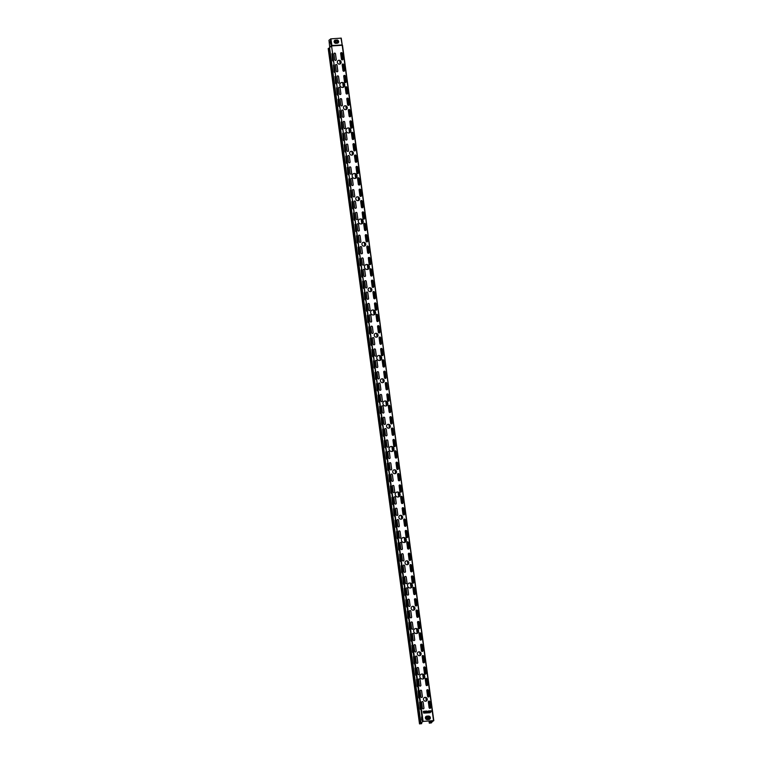 <?xml version="1.0" encoding="UTF-8"?>
<svg xmlns="http://www.w3.org/2000/svg" width="762" height="762" viewBox="0 0 762 762"><rect width="100%" height="100%" fill="white"/><g stroke="black" fill="none" stroke-linecap="round" stroke-linejoin="round"><path stroke-width="1.14" d="M418.595 630.831A2.572 2.419 49.6 0 0 414.471 629.05A2.572 2.419 49.6 0 0 415.29 633.317A2.572 2.419 49.6 0 0 418.595 630.831M417.786 632.993A2.572 2.419 49.6 0 0 416.957 628.755A2.572 2.419 49.6 0 0 414.452 629.069M412.452 585.33A2.572 2.419 49.6 0 0 408.318 583.549A2.572 2.419 49.6 0 0 409.137 587.807A2.572 2.419 49.6 0 0 412.452 585.33M411.632 587.492A2.572 2.419 49.6 0 0 410.804 583.254A2.572 2.419 49.6 0 0 408.299 583.568M406.298 539.82A2.572 2.419 49.6 0 0 402.165 538.039A2.572 2.419 49.6 0 0 402.984 542.306A2.572 2.419 49.6 0 0 406.298 539.82M405.479 541.982A2.572 2.419 49.6 0 0 404.651 537.753A2.572 2.419 49.6 0 0 402.145 538.058M400.145 494.319A2.572 2.419 49.6 0 0 396.011 492.538A2.572 2.419 49.6 0 0 396.831 496.795A2.572 2.419 49.6 0 0 400.145 494.319M399.326 496.481A2.572 2.419 49.6 0 0 398.497 492.242A2.572 2.419 49.6 0 0 395.992 492.557M393.992 448.808A2.572 2.419 49.6 0 0 389.858 447.027A2.572 2.419 49.6 0 0 390.677 451.295A2.572 2.419 49.6 0 0 393.992 448.808M393.173 450.971A2.572 2.419 49.6 0 0 392.344 446.742A2.572 2.419 49.6 0 0 389.839 447.046M387.839 403.308A2.572 2.419 49.6 0 0 383.705 401.526A2.572 2.419 49.6 0 0 384.524 405.784A2.572 2.419 49.6 0 0 387.839 403.308M387.02 405.47A2.572 2.419 49.6 0 0 386.201 401.231A2.572 2.419 49.6 0 0 383.686 401.545M381.686 357.797A2.572 2.419 49.6 0 0 377.552 356.025A2.572 2.419 49.6 0 0 378.371 360.283A2.572 2.419 49.6 0 0 381.686 357.797M380.867 359.969A2.572 2.419 49.6 0 0 380.048 355.73A2.572 2.419 49.6 0 0 377.533 356.035M375.533 312.296A2.572 2.419 49.6 0 0 371.408 310.515A2.572 2.419 49.6 0 0 372.218 314.782A2.572 2.419 49.6 0 0 375.533 312.296M374.714 314.458A2.572 2.419 49.6 0 0 373.894 310.22A2.572 2.419 49.6 0 0 371.38 310.534M369.38 266.786A2.572 2.419 49.6 0 0 365.255 265.014A2.572 2.419 49.6 0 0 366.074 269.272A2.572 2.419 49.6 0 0 369.38 266.786M368.56 268.957A2.572 2.419 49.6 0 0 367.741 264.719A2.572 2.419 49.6 0 0 365.227 265.033M363.226 221.285A2.572 2.419 49.6 0 0 359.102 219.504A2.572 2.419 49.6 0 0 359.921 223.771A2.572 2.419 49.6 0 0 363.226 221.285M362.417 223.447A2.572 2.419 49.6 0 0 361.588 219.208A2.572 2.419 49.6 0 0 359.073 219.523M357.073 175.774A2.572 2.419 49.6 0 0 352.949 174.003A2.572 2.419 49.6 0 0 353.768 178.26A2.572 2.419 49.6 0 0 357.073 175.774M356.264 177.946A2.572 2.419 49.6 0 0 355.435 173.707A2.572 2.419 49.6 0 0 352.92 174.022M350.92 130.273A2.572 2.419 49.6 0 0 346.796 128.492A2.572 2.419 49.6 0 0 347.615 132.759A2.572 2.419 49.6 0 0 350.92 130.273M350.11 132.436A2.572 2.419 49.6 0 0 349.282 128.197A2.572 2.419 49.6 0 0 346.777 128.511M344.767 84.773A2.572 2.419 49.6 0 0 340.643 82.991A2.572 2.419 49.6 0 0 341.462 87.249A2.572 2.419 49.6 0 0 344.767 84.773M343.957 86.935A2.572 2.419 49.6 0 0 343.129 82.696A2.572 2.419 49.6 0 0 340.624 83.01M424.748 676.332A2.572 2.419 49.6 0 0 420.624 674.561A2.572 2.419 49.6 0 0 421.443 678.818A2.572 2.419 49.6 0 0 424.748 676.332M423.939 678.504A2.572 2.419 49.6 0 0 423.11 674.265A2.572 2.419 49.6 0 0 420.605 674.58M337.261 41.519A0.819 0.772 49.6 0 0 335.947 40.958A0.819 0.772 49.6 0 0 336.213 42.31A0.819 0.772 49.6 0 0 337.261 41.519M336.985 42.224A0.819 0.772 49.6 0 0 336.718 40.891A0.819 0.772 49.6 0 0 335.928 40.977M427.415 717.128A0.819 0.772 -130.4 0 1 428.473 718.376A0.819 0.772 -130.4 0 1 427.187 717.794A0.819 0.772 -130.4 0 1 428.234 717.004A0.819 0.772 -130.4 0 1 428.501 718.366M421.119 653.625A1.991 1.867 49.6 0 0 417.928 652.253A1.991 1.867 49.6 0 0 418.557 655.549A1.991 1.867 49.6 0 0 421.119 653.625M417.909 652.272A1.991 1.867 -130.4 0 1 421.072 653.663A1.991 1.867 -130.4 0 1 420.481 655.301M414.966 608.124A1.991 1.867 49.6 0 0 411.775 606.743A1.991 1.867 49.6 0 0 412.404 610.038A1.991 1.867 49.6 0 0 414.966 608.124M411.756 606.762A1.991 1.867 -130.4 0 1 414.919 608.162A1.991 1.867 -130.4 0 1 414.328 609.8M408.813 562.613A1.991 1.867 49.6 0 0 405.622 561.242A1.991 1.867 49.6 0 0 406.251 564.537A1.991 1.867 49.6 0 0 408.813 562.613M405.603 561.261A1.991 1.867 -130.4 0 1 408.765 562.651A1.991 1.867 -130.4 0 1 408.175 564.29M402.66 517.112A1.991 1.867 49.6 0 0 399.469 515.731A1.991 1.867 49.6 0 0 400.098 519.027A1.991 1.867 49.6 0 0 402.66 517.112M399.45 515.75A1.991 1.867 -130.4 0 1 402.612 517.15A1.991 1.867 -130.4 0 1 402.022 518.789M396.507 471.602A1.991 1.867 49.6 0 0 393.316 470.23A1.991 1.867 49.6 0 0 393.944 473.526A1.991 1.867 49.6 0 0 396.507 471.602M393.297 470.249A1.991 1.867 -130.4 0 1 396.459 471.64A1.991 1.867 -130.4 0 1 395.869 473.278M390.354 426.101A1.991 1.867 49.6 0 0 387.163 424.729A1.991 1.867 49.6 0 0 387.801 428.015A1.991 1.867 49.6 0 0 390.354 426.101M387.144 424.748A1.991 1.867 -130.4 0 1 390.315 426.139A1.991 1.867 -130.4 0 1 389.715 427.777M384.2 380.59A1.991 1.867 49.6 0 0 381.01 379.219A1.991 1.867 49.6 0 0 381.648 382.514A1.991 1.867 49.6 0 0 384.2 380.59M380.99 379.238A1.991 1.867 -130.4 0 1 384.162 380.629A1.991 1.867 -130.4 0 1 383.572 382.267M378.047 335.09A1.991 1.867 49.6 0 0 374.856 333.718A1.991 1.867 49.6 0 0 375.495 337.004A1.991 1.867 49.6 0 0 378.047 335.09M374.837 333.737A1.991 1.867 -130.4 0 1 378.009 335.128A1.991 1.867 -130.4 0 1 377.419 336.766M371.894 289.589A1.991 1.867 49.6 0 0 368.703 288.207A1.991 1.867 49.6 0 0 369.341 291.503A1.991 1.867 49.6 0 0 371.894 289.589M368.684 288.227A1.991 1.867 -130.4 0 1 371.856 289.617A1.991 1.867 -130.4 0 1 371.265 291.265M365.741 244.078A1.991 1.867 49.6 0 0 362.55 242.707A1.991 1.867 49.6 0 0 363.188 245.993A1.991 1.867 49.6 0 0 365.741 244.078M362.531 242.726A1.991 1.867 -130.4 0 1 365.703 244.116A1.991 1.867 -130.4 0 1 365.112 245.755M356.378 197.215A1.991 1.867 -130.4 0 1 359.55 198.606A1.991 1.867 49.6 0 0 356.397 197.196A1.991 1.867 49.6 0 0 357.035 200.492A1.991 1.867 49.6 0 0 359.588 198.577A1.991 1.867 -130.4 0 1 358.959 200.254M353.435 153.067A1.991 1.867 49.6 0 0 350.253 151.695A1.991 1.867 49.6 0 0 350.882 154.991A1.991 1.867 49.6 0 0 353.435 153.067M350.225 151.714A1.991 1.867 -130.4 0 1 353.397 153.105A1.991 1.867 -130.4 0 1 352.806 154.743M347.291 107.566A1.991 1.867 49.6 0 0 344.1 106.185A1.991 1.867 49.6 0 0 344.729 109.48A1.991 1.867 49.6 0 0 347.291 107.566M344.072 106.204A1.991 1.867 -130.4 0 1 347.243 107.604A1.991 1.867 -130.4 0 1 346.653 109.242M341.138 62.055A1.991 1.867 49.6 0 0 337.947 60.684A1.991 1.867 49.6 0 0 338.576 63.979A1.991 1.867 49.6 0 0 341.138 62.055M337.918 60.703A1.991 1.867 -130.4 0 1 341.09 62.093A1.991 1.867 -130.4 0 1 340.5 63.732M427.272 699.135A1.991 1.867 49.6 0 0 424.082 697.754A1.991 1.867 49.6 0 0 424.71 701.05A1.991 1.867 49.6 0 0 427.272 699.135M424.063 697.773A1.991 1.867 -130.4 0 1 427.225 699.164A1.991 1.867 -130.4 0 1 426.634 700.811M428.72 712.803L427.053 712.279L428.72 712.803M426.301 712.984L427.072 712.908L426.301 712.984L425.853 711.127L426.406 712.813L427.196 712.146M427.091 711.737L428.511 710.936L427.93 711.918L428.52 710.927L427.196 711.651M420.9 722.967L329.565 47.577L420.9 722.967L422.605 721.509L331.527 45.663L423.091 721.395L433.521 720.614L342.49 45.253L331.946 45.911L329.594 47.473L331.527 45.663L342.224 44.92M334.708 59.665A0.819 0.772 49.6 0 0 336.023 60.227A0.819 0.772 49.6 0 0 336.28 59.55L335.509 53.864A0.819 0.772 49.6 0 0 334.194 53.292A0.819 0.772 49.6 0 0 333.937 53.978L334.708 59.665M336.252 71.037A0.819 0.772 49.6 0 0 337.566 71.609A0.819 0.772 49.6 0 0 337.814 70.923L337.042 65.237A0.819 0.772 49.6 0 0 335.728 64.665A0.819 0.772 49.6 0 0 335.48 65.351L336.252 71.037M337.785 82.42A0.819 0.772 49.6 0 0 339.1 82.982A0.819 0.772 49.6 0 0 339.347 82.296L338.585 76.61A0.819 0.772 49.6 0 0 337.271 76.048A0.819 0.772 49.6 0 0 337.014 76.733L337.785 82.42M339.328 93.793A0.819 0.772 49.6 0 0 340.633 94.364A0.819 0.772 49.6 0 0 340.89 93.678L340.119 87.992A0.819 0.772 49.6 0 0 338.804 87.42A0.819 0.772 49.6 0 0 338.557 88.106L339.328 93.793M340.862 105.166A0.819 0.772 49.6 0 0 342.176 105.737A0.819 0.772 49.6 0 0 342.424 105.051L341.662 99.365A0.819 0.772 49.6 0 0 340.347 98.803A0.819 0.772 49.6 0 0 340.09 99.479L340.862 105.166M342.405 116.548A0.819 0.772 49.6 0 0 343.71 117.11A0.819 0.772 49.6 0 0 343.967 116.434L343.195 110.738A0.819 0.772 49.6 0 0 341.881 110.176A0.819 0.772 49.6 0 0 341.633 110.861L342.405 116.548M343.938 127.921A0.819 0.772 49.6 0 0 345.253 128.492A0.819 0.772 49.6 0 0 345.5 127.806L344.738 122.12A0.819 0.772 49.6 0 0 343.424 121.549A0.819 0.772 49.6 0 0 343.167 122.234L343.938 127.921M345.481 139.303A0.819 0.772 49.6 0 0 346.786 139.865A0.819 0.772 49.6 0 0 347.043 139.179L346.272 133.493A0.819 0.772 49.6 0 0 344.957 132.931A0.819 0.772 49.6 0 0 344.71 133.607L345.481 139.303M347.015 150.676A0.819 0.772 49.6 0 0 348.329 151.238A0.819 0.772 49.6 0 0 348.577 150.562L347.815 144.866A0.819 0.772 49.6 0 0 346.5 144.304A0.819 0.772 49.6 0 0 346.243 144.99L347.015 150.676M348.548 162.049A0.819 0.772 49.6 0 0 349.863 162.62A0.819 0.772 49.6 0 0 350.12 161.935L349.348 156.248A0.819 0.772 49.6 0 0 348.034 155.677A0.819 0.772 49.6 0 0 347.786 156.362L348.548 162.049M350.091 173.431A0.819 0.772 49.6 0 0 351.406 173.993A0.819 0.772 49.6 0 0 351.653 173.307L350.891 167.621A0.819 0.772 49.6 0 0 349.577 167.059A0.819 0.772 49.6 0 0 349.32 167.735L350.091 173.431M351.625 184.804A0.819 0.772 49.6 0 0 352.939 185.366A0.819 0.772 49.6 0 0 353.197 184.69L352.425 179.003A0.819 0.772 49.6 0 0 351.111 178.432A0.819 0.772 49.6 0 0 350.863 179.118L351.625 184.804M353.168 196.177A0.819 0.772 49.6 0 0 354.482 196.748A0.819 0.772 49.6 0 0 354.73 196.063L353.968 190.376A0.819 0.772 49.6 0 0 352.654 189.805A0.819 0.772 49.6 0 0 352.396 190.49L353.168 196.177M354.701 207.559A0.819 0.772 49.6 0 0 356.016 208.121A0.819 0.772 49.6 0 0 356.273 207.435L355.502 201.749A0.819 0.772 49.6 0 0 354.187 201.187A0.819 0.772 49.6 0 0 353.939 201.873L354.701 207.559M356.245 218.932A0.819 0.772 49.6 0 0 357.559 219.504A0.819 0.772 49.6 0 0 357.807 218.818L357.045 213.131A0.819 0.772 49.6 0 0 355.73 212.56A0.819 0.772 49.6 0 0 355.473 213.246L356.245 218.932M357.778 230.305A0.819 0.772 49.6 0 0 359.093 230.876A0.819 0.772 49.6 0 0 359.35 230.191L358.578 224.504A0.819 0.772 49.6 0 0 357.264 223.942A0.819 0.772 49.6 0 0 357.016 224.619L357.778 230.305M359.321 241.687A0.819 0.772 49.6 0 0 360.636 242.249A0.819 0.772 49.6 0 0 360.883 241.573L360.121 235.877A0.819 0.772 49.6 0 0 358.807 235.315A0.819 0.772 49.6 0 0 358.55 236.001L359.321 241.687M360.855 253.06A0.819 0.772 49.6 0 0 362.169 253.632A0.819 0.772 49.6 0 0 362.426 252.946L361.655 247.259A0.819 0.772 49.6 0 0 360.34 246.688A0.819 0.772 49.6 0 0 360.093 247.374L360.855 253.06M362.398 264.443A0.819 0.772 49.6 0 0 363.712 265.005A0.819 0.772 49.6 0 0 363.96 264.319L363.188 258.632A0.819 0.772 49.6 0 0 361.883 258.07A0.819 0.772 49.6 0 0 361.626 258.747L362.398 264.443M363.931 275.815A0.819 0.772 49.6 0 0 365.246 276.377A0.819 0.772 49.6 0 0 365.503 275.701L364.731 270.005A0.819 0.772 49.6 0 0 363.417 269.443A0.819 0.772 49.6 0 0 363.169 270.129L363.931 275.815M365.474 287.188A0.819 0.772 49.6 0 0 366.789 287.76A0.819 0.772 49.6 0 0 367.036 287.074L366.265 281.388A0.819 0.772 49.6 0 0 364.96 280.816A0.819 0.772 49.6 0 0 364.703 281.502L365.474 287.188M367.008 298.571A0.819 0.772 49.6 0 0 368.322 299.133A0.819 0.772 49.6 0 0 368.579 298.447L367.808 292.76A0.819 0.772 49.6 0 0 366.493 292.198A0.819 0.772 49.6 0 0 366.246 292.875L367.008 298.571M368.551 309.943A0.819 0.772 49.6 0 0 369.865 310.505A0.819 0.772 49.6 0 0 370.113 309.829L369.341 304.143A0.819 0.772 49.6 0 0 368.036 303.571A0.819 0.772 49.6 0 0 367.779 304.257L368.551 309.943M370.084 321.316A0.819 0.772 49.6 0 0 371.399 321.888A0.819 0.772 49.6 0 0 371.656 321.202L370.884 315.516A0.819 0.772 49.6 0 0 369.57 314.944A0.819 0.772 49.6 0 0 369.322 315.63L370.084 321.316M371.627 332.699A0.819 0.772 49.6 0 0 372.942 333.261A0.819 0.772 49.6 0 0 373.19 332.575L372.418 326.888A0.819 0.772 49.6 0 0 371.104 326.327A0.819 0.772 49.6 0 0 370.856 327.012L371.627 332.699M373.161 344.072A0.819 0.772 49.6 0 0 374.475 344.643A0.819 0.772 49.6 0 0 374.733 343.957L373.961 338.271A0.819 0.772 49.6 0 0 372.647 337.699A0.819 0.772 49.6 0 0 372.389 338.385L373.161 344.072M374.704 355.444A0.819 0.772 49.6 0 0 376.018 356.016A0.819 0.772 49.6 0 0 376.266 355.33L375.495 349.644A0.819 0.772 49.6 0 0 374.18 349.082A0.819 0.772 49.6 0 0 373.932 349.758L374.704 355.444M376.238 366.827A0.819 0.772 49.6 0 0 377.552 367.389A0.819 0.772 49.6 0 0 377.809 366.712L377.038 361.017A0.819 0.772 49.6 0 0 375.723 360.455A0.819 0.772 49.6 0 0 375.466 361.14L376.238 366.827M377.781 378.2A0.819 0.772 49.6 0 0 379.095 378.771A0.819 0.772 49.6 0 0 379.343 378.085L378.571 372.399A0.819 0.772 49.6 0 0 377.257 371.827A0.819 0.772 49.6 0 0 377.009 372.513L377.781 378.2M379.314 389.582A0.819 0.772 49.6 0 0 380.629 390.144A0.819 0.772 49.6 0 0 380.886 389.458L380.114 383.772A0.819 0.772 49.6 0 0 378.8 383.21A0.819 0.772 49.6 0 0 378.543 383.886L379.314 389.582M380.857 400.955A0.819 0.772 49.6 0 0 382.172 401.517A0.819 0.772 49.6 0 0 382.419 400.841L381.648 395.145A0.819 0.772 49.6 0 0 380.333 394.583A0.819 0.772 49.6 0 0 380.086 395.268L380.857 400.955M382.391 412.328A0.819 0.772 49.6 0 0 383.705 412.899A0.819 0.772 49.6 0 0 383.962 412.213L383.191 406.527A0.819 0.772 49.6 0 0 381.876 405.955A0.819 0.772 49.6 0 0 381.619 406.641L382.391 412.328M383.934 423.71A0.819 0.772 49.6 0 0 385.248 424.272A0.819 0.772 49.6 0 0 385.496 423.586L384.724 417.9A0.819 0.772 49.6 0 0 383.41 417.338A0.819 0.772 49.6 0 0 383.162 418.014L383.934 423.71M385.467 435.083A0.819 0.772 49.6 0 0 386.782 435.645A0.819 0.772 49.6 0 0 387.029 434.969L386.267 429.282A0.819 0.772 49.6 0 0 384.953 428.711A0.819 0.772 49.6 0 0 384.696 429.397L385.467 435.083M387.01 446.456A0.819 0.772 49.6 0 0 388.315 447.027A0.819 0.772 49.6 0 0 388.572 446.342L387.801 440.655A0.819 0.772 49.6 0 0 386.486 440.084A0.819 0.772 49.6 0 0 386.239 440.769L387.01 446.456M388.544 457.838A0.819 0.772 49.6 0 0 389.858 458.4A0.819 0.772 49.6 0 0 390.106 457.714L389.344 452.028A0.819 0.772 49.6 0 0 388.029 451.466A0.819 0.772 49.6 0 0 387.772 452.152L388.544 457.838M390.087 469.211A0.819 0.772 49.6 0 0 391.392 469.783A0.819 0.772 49.6 0 0 391.649 469.097L390.877 463.41A0.819 0.772 49.6 0 0 389.563 462.839A0.819 0.772 49.6 0 0 389.315 463.525L390.087 469.211M391.62 480.584A0.819 0.772 49.6 0 0 392.935 481.155A0.819 0.772 49.6 0 0 393.182 480.47L392.42 474.783A0.819 0.772 49.6 0 0 391.106 474.221A0.819 0.772 49.6 0 0 390.849 474.897L391.62 480.584M393.163 491.966A0.819 0.772 49.6 0 0 394.468 492.528A0.819 0.772 49.6 0 0 394.726 491.852L393.954 486.156A0.819 0.772 49.6 0 0 392.64 485.594A0.819 0.772 49.6 0 0 392.392 486.28L393.163 491.966M394.697 503.339A0.819 0.772 49.6 0 0 396.011 503.911A0.819 0.772 49.6 0 0 396.259 503.225L395.497 497.538A0.819 0.772 49.6 0 0 394.183 496.967A0.819 0.772 49.6 0 0 393.925 497.653L394.697 503.339M396.23 514.721A0.819 0.772 49.6 0 0 397.545 515.283A0.819 0.772 49.6 0 0 397.802 514.598L397.031 508.911A0.819 0.772 49.6 0 0 395.716 508.349A0.819 0.772 49.6 0 0 395.468 509.026L396.23 514.721M397.774 526.094A0.819 0.772 49.6 0 0 399.088 526.656A0.819 0.772 49.6 0 0 399.336 525.98L398.574 520.284A0.819 0.772 49.6 0 0 397.259 519.722A0.819 0.772 49.6 0 0 397.002 520.408L397.774 526.094M399.307 537.467A0.819 0.772 49.6 0 0 400.622 538.039A0.819 0.772 49.6 0 0 400.879 537.353L400.107 531.666A0.819 0.772 49.6 0 0 398.793 531.095A0.819 0.772 49.6 0 0 398.545 531.781L399.307 537.467M400.85 548.85A0.819 0.772 49.6 0 0 402.165 549.412A0.819 0.772 49.6 0 0 402.412 548.726L401.65 543.039A0.819 0.772 49.6 0 0 400.336 542.477A0.819 0.772 49.6 0 0 400.079 543.154L400.85 548.85M402.384 560.222A0.819 0.772 49.6 0 0 403.698 560.784A0.819 0.772 49.6 0 0 403.955 560.108L403.184 554.422A0.819 0.772 49.6 0 0 401.869 553.85A0.819 0.772 49.6 0 0 401.622 554.536L402.384 560.222M403.927 571.595A0.819 0.772 49.6 0 0 405.241 572.167A0.819 0.772 49.6 0 0 405.489 571.481L404.727 565.795A0.819 0.772 49.6 0 0 403.412 565.223A0.819 0.772 49.6 0 0 403.155 565.909L403.927 571.595M405.46 582.978A0.819 0.772 49.6 0 0 406.775 583.54A0.819 0.772 49.6 0 0 407.032 582.854L406.26 577.167A0.819 0.772 49.6 0 0 404.946 576.605A0.819 0.772 49.6 0 0 404.698 577.291L405.46 582.978M407.003 594.35A0.819 0.772 49.6 0 0 408.318 594.912A0.819 0.772 49.6 0 0 408.565 594.236L407.803 588.55A0.819 0.772 49.6 0 0 406.489 587.978A0.819 0.772 49.6 0 0 406.232 588.664L407.003 594.35M408.537 605.723A0.819 0.772 49.6 0 0 409.851 606.295A0.819 0.772 49.6 0 0 410.108 605.609L409.337 599.923A0.819 0.772 49.6 0 0 408.022 599.361A0.819 0.772 49.6 0 0 407.775 600.037L408.537 605.723M410.08 617.106A0.819 0.772 49.6 0 0 411.394 617.668A0.819 0.772 49.6 0 0 411.642 616.991L410.88 611.295A0.819 0.772 49.6 0 0 409.565 610.733A0.819 0.772 49.6 0 0 409.308 611.419L410.08 617.106M411.613 628.479A0.819 0.772 49.6 0 0 412.928 629.05A0.819 0.772 49.6 0 0 413.185 628.364L412.413 622.678A0.819 0.772 49.6 0 0 411.099 622.106A0.819 0.772 49.6 0 0 410.851 622.792L411.613 628.479M413.156 639.861A0.819 0.772 49.6 0 0 414.471 640.423A0.819 0.772 49.6 0 0 414.719 639.737L413.947 634.051A0.819 0.772 49.6 0 0 412.642 633.489A0.819 0.772 49.6 0 0 412.385 634.165L413.156 639.861M414.69 651.234A0.819 0.772 49.6 0 0 416.004 651.796A0.819 0.772 49.6 0 0 416.262 651.119L415.49 645.424A0.819 0.772 49.6 0 0 414.176 644.862A0.819 0.772 49.6 0 0 413.928 645.547L414.69 651.234M416.233 662.607A0.819 0.772 49.6 0 0 417.547 663.178A0.819 0.772 49.6 0 0 417.795 662.492L417.024 656.806A0.819 0.772 49.6 0 0 415.719 656.234A0.819 0.772 49.6 0 0 415.461 656.92L416.233 662.607M417.767 673.989A0.819 0.772 49.6 0 0 419.081 674.551A0.819 0.772 49.6 0 0 419.338 673.865L418.567 668.179A0.819 0.772 49.6 0 0 417.252 667.617A0.819 0.772 49.6 0 0 417.005 668.293L417.767 673.989M419.31 685.362A0.819 0.772 49.6 0 0 420.624 685.924A0.819 0.772 49.6 0 0 420.872 685.248L420.1 679.561A0.819 0.772 49.6 0 0 418.795 678.99A0.819 0.772 49.6 0 0 418.538 679.675L419.31 685.362M341.424 59.16A0.819 0.772 49.6 0 0 342.738 59.731A0.819 0.772 49.6 0 0 342.986 59.045L342.214 53.359A0.819 0.772 49.6 0 0 340.9 52.797A0.819 0.772 49.6 0 0 340.652 53.473L341.424 59.16M342.957 70.542A0.819 0.772 49.6 0 0 344.272 71.104A0.819 0.772 49.6 0 0 344.529 70.418L343.757 64.732A0.819 0.772 49.6 0 0 342.443 64.17A0.819 0.772 49.6 0 0 342.186 64.856L342.957 70.542M344.5 81.915A0.819 0.772 49.6 0 0 345.815 82.486A0.819 0.772 49.6 0 0 346.062 81.801L345.291 76.114A0.819 0.772 49.6 0 0 343.976 75.543A0.819 0.772 49.6 0 0 343.729 76.229L344.5 81.915M346.034 93.288A0.819 0.772 49.6 0 0 347.348 93.859A0.819 0.772 49.6 0 0 347.596 93.174L346.834 87.487A0.819 0.772 49.6 0 0 345.519 86.925A0.819 0.772 49.6 0 0 345.262 87.601L346.034 93.288M347.577 104.67A0.819 0.772 49.6 0 0 348.882 105.232A0.819 0.772 49.6 0 0 349.139 104.556L348.367 98.86A0.819 0.772 49.6 0 0 347.053 98.298A0.819 0.772 49.6 0 0 346.805 98.984L347.577 104.67M349.11 116.043A0.819 0.772 49.6 0 0 350.425 116.615A0.819 0.772 49.6 0 0 350.672 115.929L349.91 110.242A0.819 0.772 49.6 0 0 348.596 109.671A0.819 0.772 49.6 0 0 348.339 110.357L349.11 116.043M350.653 127.425A0.819 0.772 49.6 0 0 351.958 127.987A0.819 0.772 49.6 0 0 352.215 127.302L351.444 121.615A0.819 0.772 49.6 0 0 350.129 121.053A0.819 0.772 49.6 0 0 349.882 121.73L350.653 127.425M352.187 138.798A0.819 0.772 49.6 0 0 353.501 139.36A0.819 0.772 49.6 0 0 353.749 138.684L352.987 132.988A0.819 0.772 49.6 0 0 351.673 132.426A0.819 0.772 49.6 0 0 351.415 133.112L352.187 138.798M353.73 150.171A0.819 0.772 49.6 0 0 355.035 150.743A0.819 0.772 49.6 0 0 355.292 150.057L354.52 144.37A0.819 0.772 49.6 0 0 353.206 143.799A0.819 0.772 49.6 0 0 352.958 144.485L353.73 150.171M355.263 161.554A0.819 0.772 49.6 0 0 356.578 162.115A0.819 0.772 49.6 0 0 356.826 161.43L356.064 155.743A0.819 0.772 49.6 0 0 354.749 155.181A0.819 0.772 49.6 0 0 354.492 155.858L355.263 161.554M356.797 172.926A0.819 0.772 49.6 0 0 358.111 173.488A0.819 0.772 49.6 0 0 358.369 172.812L357.597 167.126A0.819 0.772 49.6 0 0 356.283 166.554A0.819 0.772 49.6 0 0 356.035 167.24L356.797 172.926M358.34 184.299A0.819 0.772 49.6 0 0 359.654 184.871A0.819 0.772 49.6 0 0 359.902 184.185L359.14 178.499A0.819 0.772 49.6 0 0 357.826 177.937A0.819 0.772 49.6 0 0 357.568 178.613L358.34 184.299M359.874 195.682A0.819 0.772 49.6 0 0 361.188 196.244A0.819 0.772 49.6 0 0 361.445 195.558L360.674 189.871A0.819 0.772 49.6 0 0 359.359 189.309A0.819 0.772 49.6 0 0 359.112 189.995L359.874 195.682M361.417 207.054A0.819 0.772 49.6 0 0 362.731 207.626A0.819 0.772 49.6 0 0 362.979 206.94L362.217 201.254A0.819 0.772 49.6 0 0 360.902 200.682A0.819 0.772 49.6 0 0 360.645 201.368L361.417 207.054M362.95 218.427A0.819 0.772 49.6 0 0 364.265 218.999A0.819 0.772 49.6 0 0 364.522 218.313L363.75 212.627A0.819 0.772 49.6 0 0 362.436 212.065A0.819 0.772 49.6 0 0 362.188 212.741L362.95 218.427M364.493 229.81A0.819 0.772 49.6 0 0 365.808 230.372A0.819 0.772 49.6 0 0 366.055 229.695L365.293 223.999A0.819 0.772 49.6 0 0 363.979 223.437A0.819 0.772 49.6 0 0 363.722 224.123L364.493 229.81M366.027 241.183A0.819 0.772 49.6 0 0 367.341 241.754A0.819 0.772 49.6 0 0 367.598 241.068L366.827 235.382A0.819 0.772 49.6 0 0 365.512 234.81A0.819 0.772 49.6 0 0 365.265 235.496L366.027 241.183M367.57 252.565A0.819 0.772 49.6 0 0 368.884 253.127A0.819 0.772 49.6 0 0 369.132 252.441L368.37 246.755A0.819 0.772 49.6 0 0 367.055 246.193A0.819 0.772 49.6 0 0 366.798 246.869L367.57 252.565M369.103 263.938A0.819 0.772 49.6 0 0 370.418 264.5A0.819 0.772 49.6 0 0 370.675 263.823L369.903 258.127A0.819 0.772 49.6 0 0 368.589 257.566A0.819 0.772 49.6 0 0 368.341 258.251L369.103 263.938M370.646 275.311A0.819 0.772 49.6 0 0 371.961 275.882A0.819 0.772 49.6 0 0 372.208 275.196L371.437 269.51A0.819 0.772 49.6 0 0 370.132 268.938A0.819 0.772 49.6 0 0 369.875 269.624L370.646 275.311M372.18 286.693A0.819 0.772 49.6 0 0 373.494 287.255A0.819 0.772 49.6 0 0 373.751 286.569L372.98 280.883A0.819 0.772 49.6 0 0 371.666 280.321A0.819 0.772 49.6 0 0 371.418 280.997L372.18 286.693M373.723 298.066A0.819 0.772 49.6 0 0 375.037 298.628A0.819 0.772 49.6 0 0 375.285 297.952L374.513 292.265A0.819 0.772 49.6 0 0 373.209 291.694A0.819 0.772 49.6 0 0 372.951 292.379L373.723 298.066M375.256 309.439A0.819 0.772 49.6 0 0 376.571 310.01A0.819 0.772 49.6 0 0 376.828 309.324L376.057 303.638A0.819 0.772 49.6 0 0 374.742 303.066A0.819 0.772 49.6 0 0 374.494 303.752L375.256 309.439M376.799 320.821A0.819 0.772 49.6 0 0 378.114 321.383A0.819 0.772 49.6 0 0 378.362 320.697L377.59 315.011A0.819 0.772 49.6 0 0 376.285 314.449A0.819 0.772 49.6 0 0 376.028 315.135L376.799 320.821M378.333 332.194A0.819 0.772 49.6 0 0 379.647 332.765A0.819 0.772 49.6 0 0 379.905 332.08L379.133 326.393A0.819 0.772 49.6 0 0 377.819 325.822A0.819 0.772 49.6 0 0 377.571 326.507L378.333 332.194M379.876 343.567A0.819 0.772 49.6 0 0 381.19 344.138A0.819 0.772 49.6 0 0 381.438 343.452L380.667 337.766A0.819 0.772 49.6 0 0 379.352 337.204A0.819 0.772 49.6 0 0 379.105 337.88L379.876 343.567M381.41 354.949A0.819 0.772 49.6 0 0 382.724 355.511A0.819 0.772 49.6 0 0 382.981 354.835L382.21 349.139A0.819 0.772 49.6 0 0 380.895 348.577A0.819 0.772 49.6 0 0 380.638 349.263L381.41 354.949M382.953 366.322A0.819 0.772 49.6 0 0 384.267 366.893A0.819 0.772 49.6 0 0 384.515 366.208L383.743 360.521A0.819 0.772 49.6 0 0 382.429 359.95A0.819 0.772 49.6 0 0 382.181 360.636L382.953 366.322M384.486 377.704A0.819 0.772 49.6 0 0 385.801 378.266A0.819 0.772 49.6 0 0 386.058 377.581L385.286 371.894A0.819 0.772 49.6 0 0 383.972 371.332A0.819 0.772 49.6 0 0 383.715 372.008L384.486 377.704M386.029 389.077A0.819 0.772 49.6 0 0 387.344 389.639A0.819 0.772 49.6 0 0 387.591 388.963L386.82 383.267A0.819 0.772 49.6 0 0 385.505 382.705A0.819 0.772 49.6 0 0 385.258 383.391L386.029 389.077M387.563 400.45A0.819 0.772 49.6 0 0 388.877 401.022A0.819 0.772 49.6 0 0 389.134 400.336L388.363 394.649A0.819 0.772 49.6 0 0 387.048 394.078A0.819 0.772 49.6 0 0 386.791 394.764L387.563 400.45M389.106 411.832A0.819 0.772 49.6 0 0 390.42 412.394A0.819 0.772 49.6 0 0 390.668 411.709L389.896 406.022A0.819 0.772 49.6 0 0 388.582 405.46A0.819 0.772 49.6 0 0 388.334 406.136L389.106 411.832M390.639 423.205A0.819 0.772 49.6 0 0 391.954 423.767A0.819 0.772 49.6 0 0 392.211 423.091L391.439 417.405A0.819 0.772 49.6 0 0 390.125 416.833A0.819 0.772 49.6 0 0 389.868 417.519L390.639 423.205M392.182 434.578A0.819 0.772 49.6 0 0 393.497 435.15A0.819 0.772 49.6 0 0 393.744 434.464L392.973 428.777A0.819 0.772 49.6 0 0 391.658 428.206A0.819 0.772 49.6 0 0 391.411 428.892L392.182 434.578M393.716 445.96A0.819 0.772 49.6 0 0 395.03 446.522A0.819 0.772 49.6 0 0 395.278 445.837L394.516 440.15A0.819 0.772 49.6 0 0 393.202 439.588A0.819 0.772 49.6 0 0 392.944 440.274L393.716 445.96M395.259 457.333A0.819 0.772 49.6 0 0 396.564 457.905A0.819 0.772 49.6 0 0 396.821 457.219L396.05 451.533A0.819 0.772 49.6 0 0 394.735 450.961A0.819 0.772 49.6 0 0 394.487 451.647L395.259 457.333M396.792 468.706A0.819 0.772 49.6 0 0 398.107 469.278A0.819 0.772 49.6 0 0 398.355 468.592L397.593 462.905A0.819 0.772 49.6 0 0 396.278 462.344A0.819 0.772 49.6 0 0 396.021 463.02L396.792 468.706M398.335 480.089A0.819 0.772 49.6 0 0 399.64 480.651A0.819 0.772 49.6 0 0 399.898 479.974L399.126 474.278A0.819 0.772 49.6 0 0 397.812 473.716A0.819 0.772 49.6 0 0 397.564 474.402L398.335 480.089M399.869 491.461A0.819 0.772 49.6 0 0 401.183 492.033A0.819 0.772 49.6 0 0 401.431 491.347L400.669 485.661A0.819 0.772 49.6 0 0 399.355 485.089A0.819 0.772 49.6 0 0 399.098 485.775L399.869 491.461M401.412 502.844A0.819 0.772 49.6 0 0 402.717 503.406A0.819 0.772 49.6 0 0 402.974 502.72L402.203 497.034A0.819 0.772 49.6 0 0 400.888 496.472A0.819 0.772 49.6 0 0 400.641 497.148L401.412 502.844M402.946 514.217A0.819 0.772 49.6 0 0 404.26 514.779A0.819 0.772 49.6 0 0 404.508 514.102L403.746 508.406A0.819 0.772 49.6 0 0 402.431 507.844A0.819 0.772 49.6 0 0 402.174 508.53L402.946 514.217M404.479 525.589A0.819 0.772 49.6 0 0 405.794 526.161A0.819 0.772 49.6 0 0 406.051 525.475L405.279 519.789A0.819 0.772 49.6 0 0 403.965 519.217A0.819 0.772 49.6 0 0 403.717 519.903L404.479 525.589M406.022 536.972A0.819 0.772 49.6 0 0 407.337 537.534A0.819 0.772 49.6 0 0 407.584 536.848L406.822 531.162A0.819 0.772 49.6 0 0 405.508 530.6A0.819 0.772 49.6 0 0 405.251 531.276L406.022 536.972M407.556 548.345A0.819 0.772 49.6 0 0 408.87 548.907A0.819 0.772 49.6 0 0 409.127 548.23L408.356 542.544A0.819 0.772 49.6 0 0 407.041 541.972A0.819 0.772 49.6 0 0 406.794 542.658L407.556 548.345M409.099 559.718A0.819 0.772 49.6 0 0 410.413 560.289A0.819 0.772 49.6 0 0 410.661 559.603L409.899 553.917A0.819 0.772 49.6 0 0 408.584 553.345A0.819 0.772 49.6 0 0 408.327 554.031L409.099 559.718M410.632 571.1A0.819 0.772 49.6 0 0 411.947 571.662A0.819 0.772 49.6 0 0 412.204 570.976L411.432 565.29A0.819 0.772 49.6 0 0 410.118 564.728A0.819 0.772 49.6 0 0 409.87 565.414L410.632 571.1M412.175 582.473A0.819 0.772 49.6 0 0 413.49 583.044A0.819 0.772 49.6 0 0 413.737 582.358L412.975 576.672A0.819 0.772 49.6 0 0 411.661 576.101A0.819 0.772 49.6 0 0 411.404 576.786L412.175 582.473M413.709 593.846A0.819 0.772 49.6 0 0 415.023 594.417A0.819 0.772 49.6 0 0 415.28 593.731L414.509 588.045A0.819 0.772 49.6 0 0 413.195 587.483A0.819 0.772 49.6 0 0 412.947 588.159L413.709 593.846M415.252 605.228A0.819 0.772 49.6 0 0 416.566 605.79A0.819 0.772 49.6 0 0 416.814 605.114L416.052 599.418A0.819 0.772 49.6 0 0 414.738 598.856A0.819 0.772 49.6 0 0 414.48 599.542L415.252 605.228M416.785 616.601A0.819 0.772 49.6 0 0 418.1 617.172A0.819 0.772 49.6 0 0 418.357 616.487L417.586 610.8A0.819 0.772 49.6 0 0 416.271 610.229A0.819 0.772 49.6 0 0 416.023 610.914L416.785 616.601M418.328 627.983A0.819 0.772 49.6 0 0 419.643 628.545A0.819 0.772 49.6 0 0 419.891 627.859L419.119 622.173A0.819 0.772 49.6 0 0 417.814 621.611A0.819 0.772 49.6 0 0 417.557 622.287L418.328 627.983M419.862 639.356A0.819 0.772 49.6 0 0 421.176 639.918A0.819 0.772 49.6 0 0 421.434 639.242L420.662 633.546A0.819 0.772 49.6 0 0 419.348 632.984A0.819 0.772 49.6 0 0 419.1 633.67L419.862 639.356M421.405 650.729A0.819 0.772 49.6 0 0 422.72 651.3A0.819 0.772 49.6 0 0 422.967 650.615L422.196 644.928A0.819 0.772 49.6 0 0 420.891 644.357A0.819 0.772 49.6 0 0 420.634 645.043L421.405 650.729M422.939 662.111A0.819 0.772 49.6 0 0 424.253 662.673A0.819 0.772 49.6 0 0 424.51 661.987L423.739 656.301A0.819 0.772 49.6 0 0 422.424 655.739A0.819 0.772 49.6 0 0 422.177 656.415L422.939 662.111M424.482 673.484A0.819 0.772 49.6 0 0 425.796 674.046A0.819 0.772 49.6 0 0 426.044 673.37L425.272 667.683A0.819 0.772 49.6 0 0 423.967 667.112A0.819 0.772 49.6 0 0 423.71 667.798L424.482 673.484M426.015 684.857A0.819 0.772 49.6 0 0 427.33 685.429A0.819 0.772 49.6 0 0 427.587 684.743L426.815 679.056A0.819 0.772 49.6 0 0 425.501 678.485A0.819 0.772 49.6 0 0 425.253 679.171L426.015 684.857M422.386 708.117A0.819 0.772 49.6 0 0 423.701 708.679A0.819 0.772 49.6 0 0 423.948 707.993L423.177 702.307A0.819 0.772 49.6 0 0 421.862 701.745A0.819 0.772 49.6 0 0 421.615 702.431L422.386 708.117M429.092 707.612A0.819 0.772 49.6 0 0 430.406 708.174A0.819 0.772 49.6 0 0 430.663 707.498L429.892 701.812A0.819 0.772 49.6 0 0 428.577 701.24A0.819 0.772 49.6 0 0 428.33 701.926L429.092 707.612M427.558 696.239A0.819 0.772 49.6 0 0 428.873 696.801A0.819 0.772 49.6 0 0 429.12 696.116L428.349 690.429A0.819 0.772 49.6 0 0 427.044 689.867A0.819 0.772 49.6 0 0 426.787 690.553L427.558 696.239M420.843 696.735A0.819 0.772 49.6 0 0 422.158 697.306A0.819 0.772 49.6 0 0 422.415 696.62L421.643 690.934A0.819 0.772 49.6 0 0 420.329 690.362A0.819 0.772 49.6 0 0 420.081 691.048L420.843 696.735M425.758 712.994L424.453 712.632L425.558 712.318L424.51 712.403L425.558 712.318L424.32 711.67L425.434 711.241L423.539 711.384L423.701 712.556A0.762 0.714 49.6 0 0 423.777 712.813L425.72 713.022L423.767 713.099L425.758 712.994L425.682 712.441L424.529 712.527L425.748 712.965M423.901 712.965L423.653 712.889A0.876 0.819 -130.4 0 1 423.558 712.584L423.348 711.337L423.529 712.613A0.876 0.819 49.6 0 0 423.624 712.908L423.767 713.099M424.434 711.841L425.577 711.708L424.358 711.937M431.073 711.937L429.13 712.803L428.911 710.946L429.282 712.632L430.997 711.394L431.073 711.927L430.044 712.041M431.073 711.346L429.854 711.279L431.073 711.346M336.004 60.246A0.819 0.772 49.6 0 0 336.233 59.588L335.461 53.892A0.819 0.772 49.6 0 0 334.175 53.311M337.537 71.628A0.819 0.772 49.6 0 0 337.766 70.961L337.004 65.275A0.819 0.772 49.6 0 0 335.709 64.684M339.08 83.001A0.819 0.772 49.6 0 0 339.309 82.334L338.538 76.648A0.819 0.772 49.6 0 0 337.252 76.067M340.614 94.374A0.819 0.772 49.6 0 0 340.843 93.716L340.081 88.03A0.819 0.772 49.6 0 0 338.785 87.439M342.157 105.756A0.819 0.772 49.6 0 0 342.386 105.089L341.614 99.403A0.819 0.772 49.6 0 0 340.328 98.822M343.691 117.129A0.819 0.772 49.6 0 0 343.919 116.462L343.157 110.776A0.819 0.772 49.6 0 0 341.862 110.195M345.234 128.511A0.819 0.772 49.6 0 0 345.462 127.845L344.691 122.158A0.819 0.772 49.6 0 0 343.405 121.568M346.767 139.884A0.819 0.772 49.6 0 0 346.996 139.217L346.234 133.531A0.819 0.772 49.6 0 0 344.938 132.95M348.31 151.257A0.819 0.772 49.6 0 0 348.539 150.6L347.767 144.904A0.819 0.772 49.6 0 0 346.481 144.323M349.844 162.639A0.819 0.772 49.6 0 0 350.072 161.973L349.31 156.286A0.819 0.772 49.6 0 0 348.015 155.696M351.387 174.012A0.819 0.772 49.6 0 0 351.615 173.345L350.844 167.659A0.819 0.772 49.6 0 0 349.548 167.078M352.92 185.385A0.819 0.772 49.6 0 0 353.149 184.728L352.387 179.032A0.819 0.772 49.6 0 0 351.092 178.451M354.463 196.767A0.819 0.772 49.6 0 0 354.692 196.101L353.92 190.414A0.819 0.772 49.6 0 0 352.625 189.824M355.997 208.14A0.819 0.772 49.6 0 0 356.225 207.474L355.463 201.787A0.819 0.772 49.6 0 0 354.168 201.206M357.53 219.513A0.819 0.772 49.6 0 0 357.769 218.856L356.997 213.17A0.819 0.772 49.6 0 0 355.702 212.579M359.073 230.896A0.819 0.772 49.6 0 0 359.302 230.229L358.531 224.542A0.819 0.772 49.6 0 0 357.245 223.961M360.607 242.268A0.819 0.772 49.6 0 0 360.845 241.602L360.074 235.915A0.819 0.772 49.6 0 0 358.778 235.334M362.15 253.641A0.819 0.772 49.6 0 0 362.379 252.984L361.607 247.298A0.819 0.772 49.6 0 0 360.321 246.707M363.684 265.024A0.819 0.772 49.6 0 0 363.922 264.357L363.15 258.67A0.819 0.772 49.6 0 0 361.855 258.089M365.227 276.396A0.819 0.772 49.6 0 0 365.455 275.739L364.684 270.043A0.819 0.772 49.6 0 0 363.398 269.462M366.76 287.779A0.819 0.772 49.6 0 0 366.998 287.112L366.227 281.426A0.819 0.772 49.6 0 0 364.931 280.835M368.303 299.152A0.819 0.772 49.6 0 0 368.532 298.485L367.76 292.798A0.819 0.772 49.6 0 0 366.474 292.217M369.837 310.525A0.819 0.772 49.6 0 0 370.075 309.867L369.303 304.171A0.819 0.772 49.6 0 0 368.008 303.59M371.38 321.907A0.819 0.772 49.6 0 0 371.608 321.24L370.837 315.554A0.819 0.772 49.6 0 0 369.551 314.963M372.913 333.28A0.819 0.772 49.6 0 0 373.151 332.613L372.38 326.927A0.819 0.772 49.6 0 0 371.084 326.346M374.456 344.653A0.819 0.772 49.6 0 0 374.685 343.995L373.913 338.299A0.819 0.772 49.6 0 0 372.628 337.718M375.99 356.035A0.819 0.772 49.6 0 0 376.228 355.368L375.456 349.682A0.819 0.772 49.6 0 0 374.161 349.101M377.533 367.408A0.819 0.772 49.6 0 0 377.762 366.741L376.99 361.055A0.819 0.772 49.6 0 0 375.704 360.474M379.066 378.781A0.819 0.772 49.6 0 0 379.305 378.123L378.533 372.437A0.819 0.772 49.6 0 0 377.238 371.846M380.609 390.163A0.819 0.772 49.6 0 0 380.838 389.496L380.067 383.81A0.819 0.772 49.6 0 0 378.781 383.229M382.143 401.536A0.819 0.772 49.6 0 0 382.372 400.869L381.61 395.183A0.819 0.772 49.6 0 0 380.314 394.602M383.686 412.918A0.819 0.772 49.6 0 0 383.915 412.252L383.143 406.565A0.819 0.772 49.6 0 0 381.857 405.975M385.22 424.291A0.819 0.772 49.6 0 0 385.448 423.624L384.686 417.938A0.819 0.772 49.6 0 0 383.391 417.357M386.763 435.664A0.819 0.772 49.6 0 0 386.991 435.007L386.22 429.311A0.819 0.772 49.6 0 0 384.934 428.73M388.296 447.046A0.819 0.772 49.6 0 0 388.525 446.38L387.763 440.693A0.819 0.772 49.6 0 0 386.467 440.103M389.839 458.419A0.819 0.772 49.6 0 0 390.068 457.752L389.296 452.066A0.819 0.772 49.6 0 0 388.01 451.485M391.373 469.792A0.819 0.772 49.6 0 0 391.601 469.135L390.839 463.439A0.819 0.772 49.6 0 0 389.544 462.858M392.916 481.174A0.819 0.772 49.6 0 0 393.144 480.508L392.373 474.821A0.819 0.772 49.6 0 0 391.087 474.24M394.449 492.547A0.819 0.772 49.6 0 0 394.678 491.881L393.916 486.194A0.819 0.772 49.6 0 0 392.62 485.613M395.992 503.92A0.819 0.772 49.6 0 0 396.221 503.263L395.449 497.576A0.819 0.772 49.6 0 0 394.164 496.986M397.526 515.303A0.819 0.772 49.6 0 0 397.754 514.636L396.992 508.949A0.819 0.772 49.6 0 0 395.697 508.368M399.069 526.675A0.819 0.772 49.6 0 0 399.298 526.009L398.526 520.322A0.819 0.772 49.6 0 0 397.231 519.741M400.602 538.058A0.819 0.772 49.6 0 0 400.831 537.391L400.069 531.705A0.819 0.772 49.6 0 0 398.774 531.114M402.145 549.431A0.819 0.772 49.6 0 0 402.374 548.764L401.603 543.077A0.819 0.772 49.6 0 0 400.307 542.496M403.679 560.803A0.819 0.772 49.6 0 0 403.908 560.146L403.146 554.45A0.819 0.772 49.6 0 0 401.85 553.869M405.222 572.186A0.819 0.772 49.6 0 0 405.451 571.519L404.679 565.833A0.819 0.772 49.6 0 0 403.384 565.242M406.756 583.559A0.819 0.772 49.6 0 0 406.984 582.892L406.213 577.205A0.819 0.772 49.6 0 0 404.927 576.624M408.289 594.932A0.819 0.772 49.6 0 0 408.527 594.274L407.756 588.578A0.819 0.772 49.6 0 0 406.46 587.997M409.832 606.314A0.819 0.772 49.6 0 0 410.061 605.647L409.289 599.961A0.819 0.772 49.6 0 0 408.003 599.38M411.366 617.687A0.819 0.772 49.6 0 0 411.604 617.02L410.832 611.334A0.819 0.772 49.6 0 0 409.537 610.753M412.909 629.06A0.819 0.772 49.6 0 0 413.137 628.402L412.366 622.716A0.819 0.772 49.6 0 0 411.08 622.125M414.442 640.442A0.819 0.772 49.6 0 0 414.68 639.775L413.909 634.089A0.819 0.772 49.6 0 0 412.613 633.508M415.985 651.815A0.819 0.772 49.6 0 0 416.214 651.148L415.442 645.462A0.819 0.772 49.6 0 0 414.157 644.881M417.519 663.197A0.819 0.772 49.6 0 0 417.757 662.53L416.985 656.844A0.819 0.772 49.6 0 0 415.69 656.253M419.062 674.57A0.819 0.772 49.6 0 0 419.291 673.903L418.519 668.217A0.819 0.772 49.6 0 0 417.233 667.636M420.595 685.943A0.819 0.772 49.6 0 0 420.834 685.286L420.062 679.59A0.819 0.772 49.6 0 0 418.767 679.009M342.709 59.75A0.819 0.772 49.6 0 0 342.938 59.084L342.176 53.397A0.819 0.772 49.6 0 0 340.881 52.807M344.253 71.123A0.819 0.772 49.6 0 0 344.481 70.456L343.71 64.77A0.819 0.772 49.6 0 0 342.424 64.189M345.786 82.496A0.819 0.772 49.6 0 0 346.015 81.839L345.253 76.152A0.819 0.772 49.6 0 0 343.957 75.562M347.329 93.878A0.819 0.772 49.6 0 0 347.558 93.212L346.786 87.525A0.819 0.772 49.6 0 0 345.5 86.944M348.863 105.251A0.819 0.772 49.6 0 0 349.091 104.585L348.329 98.898A0.819 0.772 49.6 0 0 347.034 98.317M350.406 116.634A0.819 0.772 49.6 0 0 350.634 115.967L349.863 110.28A0.819 0.772 49.6 0 0 348.577 109.69M351.939 128.006A0.819 0.772 49.6 0 0 352.168 127.34L351.406 121.653A0.819 0.772 49.6 0 0 350.11 121.072M353.482 139.379A0.819 0.772 49.6 0 0 353.711 138.722L352.939 133.026A0.819 0.772 49.6 0 0 351.653 132.445M355.016 150.762A0.819 0.772 49.6 0 0 355.244 150.095L354.482 144.409A0.819 0.772 49.6 0 0 353.187 143.818M356.559 162.135A0.819 0.772 49.6 0 0 356.787 161.468L356.016 155.781A0.819 0.772 49.6 0 0 354.73 155.2M358.092 173.507A0.819 0.772 49.6 0 0 358.321 172.85L357.559 167.154A0.819 0.772 49.6 0 0 356.264 166.573M359.635 184.89A0.819 0.772 49.6 0 0 359.864 184.223L359.093 178.537A0.819 0.772 49.6 0 0 357.797 177.946M361.169 196.263A0.819 0.772 49.6 0 0 361.398 195.596L360.636 189.909A0.819 0.772 49.6 0 0 359.34 189.328M362.712 207.635A0.819 0.772 49.6 0 0 362.941 206.978L362.169 201.292A0.819 0.772 49.6 0 0 360.874 200.701M364.246 219.018A0.819 0.772 49.6 0 0 364.474 218.351L363.712 212.665A0.819 0.772 49.6 0 0 362.417 212.084M365.779 230.391A0.819 0.772 49.6 0 0 366.017 229.724L365.246 224.038A0.819 0.772 49.6 0 0 363.95 223.457M367.322 241.773A0.819 0.772 49.6 0 0 367.551 241.106L366.779 235.42A0.819 0.772 49.6 0 0 365.493 234.829M368.856 253.146A0.819 0.772 49.6 0 0 369.094 252.479L368.322 246.793A0.819 0.772 49.6 0 0 367.027 246.212M370.399 264.519A0.819 0.772 49.6 0 0 370.627 263.862L369.856 258.166A0.819 0.772 49.6 0 0 368.57 257.585M371.932 275.901A0.819 0.772 49.6 0 0 372.17 275.234L371.399 269.548A0.819 0.772 49.6 0 0 370.103 268.957M373.475 287.274A0.819 0.772 49.6 0 0 373.704 286.607L372.932 280.921A0.819 0.772 49.6 0 0 371.646 280.34M375.009 298.647A0.819 0.772 49.6 0 0 375.247 297.99L374.475 292.294A0.819 0.772 49.6 0 0 373.18 291.713M376.552 310.029A0.819 0.772 49.6 0 0 376.78 309.362L376.009 303.676A0.819 0.772 49.6 0 0 374.723 303.085M378.085 321.402A0.819 0.772 49.6 0 0 378.323 320.735L377.552 315.049A0.819 0.772 49.6 0 0 376.257 314.468M379.628 332.775A0.819 0.772 49.6 0 0 379.857 332.118L379.085 326.431A0.819 0.772 49.6 0 0 377.8 325.841M381.162 344.157A0.819 0.772 49.6 0 0 381.4 343.491L380.629 337.804A0.819 0.772 49.6 0 0 379.333 337.223M382.705 355.53A0.819 0.772 49.6 0 0 382.934 354.863L382.162 349.177A0.819 0.772 49.6 0 0 380.876 348.596M384.238 366.913A0.819 0.772 49.6 0 0 384.477 366.246L383.705 360.559A0.819 0.772 49.6 0 0 382.41 359.969M385.782 378.285A0.819 0.772 49.6 0 0 386.01 377.619L385.239 371.932A0.819 0.772 49.6 0 0 383.953 371.351M387.315 389.658A0.819 0.772 49.6 0 0 387.553 389.001L386.782 383.305A0.819 0.772 49.6 0 0 385.486 382.724M388.858 401.041A0.819 0.772 49.6 0 0 389.087 400.374L388.315 394.687A0.819 0.772 49.6 0 0 387.029 394.097M390.392 412.413A0.819 0.772 49.6 0 0 390.62 411.747L389.858 406.06A0.819 0.772 49.6 0 0 388.563 405.479M391.935 423.786A0.819 0.772 49.6 0 0 392.163 423.129L391.392 417.433A0.819 0.772 49.6 0 0 390.106 416.852M393.468 435.169A0.819 0.772 49.6 0 0 393.697 434.502L392.935 428.815A0.819 0.772 49.6 0 0 391.639 428.225M395.011 446.542A0.819 0.772 49.6 0 0 395.24 445.875L394.468 440.188A0.819 0.772 49.6 0 0 393.182 439.607M396.545 457.914A0.819 0.772 49.6 0 0 396.773 457.257L396.011 451.571A0.819 0.772 49.6 0 0 394.716 450.98M398.088 469.297A0.819 0.772 49.6 0 0 398.316 468.63L397.545 462.944A0.819 0.772 49.6 0 0 396.259 462.363M399.621 480.67A0.819 0.772 49.6 0 0 399.85 480.003L399.088 474.316A0.819 0.772 49.6 0 0 397.793 473.735M401.164 492.042A0.819 0.772 49.6 0 0 401.393 491.385L400.622 485.699A0.819 0.772 49.6 0 0 399.336 485.108M402.698 503.425A0.819 0.772 49.6 0 0 402.927 502.758L402.165 497.072A0.819 0.772 49.6 0 0 400.869 496.491M404.241 514.798A0.819 0.772 49.6 0 0 404.47 514.131L403.698 508.444A0.819 0.772 49.6 0 0 402.412 507.863M405.775 526.18A0.819 0.772 49.6 0 0 406.003 525.513L405.241 519.827A0.819 0.772 49.6 0 0 403.946 519.236M407.318 537.553A0.819 0.772 49.6 0 0 407.546 536.886L406.775 531.2A0.819 0.772 49.6 0 0 405.479 530.619M408.851 548.926A0.819 0.772 49.6 0 0 409.08 548.269L408.318 542.573A0.819 0.772 49.6 0 0 407.022 541.992M410.394 560.308A0.819 0.772 49.6 0 0 410.623 559.641L409.851 553.955A0.819 0.772 49.6 0 0 408.556 553.364M411.928 571.681A0.819 0.772 49.6 0 0 412.156 571.014L411.394 565.328A0.819 0.772 49.6 0 0 410.099 564.747M413.471 583.054A0.819 0.772 49.6 0 0 413.699 582.397L412.928 576.701A0.819 0.772 49.6 0 0 411.632 576.12M415.004 594.436A0.819 0.772 49.6 0 0 415.233 593.769L414.461 588.083A0.819 0.772 49.6 0 0 413.175 587.502M416.538 605.809A0.819 0.772 49.6 0 0 416.776 605.142L416.004 599.456A0.819 0.772 49.6 0 0 414.709 598.875M418.081 617.182A0.819 0.772 49.6 0 0 418.309 616.525L417.538 610.838A0.819 0.772 49.6 0 0 416.252 610.248M419.614 628.564A0.819 0.772 49.6 0 0 419.852 627.898L419.081 622.211A0.819 0.772 49.6 0 0 417.786 621.63M421.157 639.937A0.819 0.772 49.6 0 0 421.386 639.27L420.614 633.584A0.819 0.772 49.6 0 0 419.329 633.003M422.691 651.319A0.819 0.772 49.6 0 0 422.929 650.653L422.158 644.966A0.819 0.772 49.6 0 0 420.862 644.376M424.234 662.692A0.819 0.772 49.6 0 0 424.463 662.026L423.691 656.339A0.819 0.772 49.6 0 0 422.405 655.758M425.767 674.065A0.819 0.772 49.6 0 0 426.006 673.408L425.234 667.712A0.819 0.772 49.6 0 0 423.939 667.131M427.311 685.448A0.819 0.772 49.6 0 0 427.539 684.781L426.768 679.094A0.819 0.772 49.6 0 0 425.482 678.504M421.157 723.071L419.51 723.9L421.653 723.671L419.672 723.881L421.71 723.167L421.043 722.967L423.053 721.423L433.473 720.652L431.921 722.138L431.74 720.776M423.672 708.698A0.819 0.772 49.6 0 0 423.91 708.031L423.139 702.345A0.819 0.772 49.6 0 0 421.843 701.764M430.387 708.193A0.819 0.772 49.6 0 0 430.616 707.536L429.844 701.84A0.819 0.772 49.6 0 0 428.558 701.259M428.844 696.82A0.819 0.772 49.6 0 0 429.082 696.154L428.311 690.467A0.819 0.772 49.6 0 0 427.015 689.886M422.138 697.325A0.819 0.772 49.6 0 0 422.367 696.659L421.596 690.972A0.819 0.772 49.6 0 0 420.31 690.382M342.195 44.863L341.243 38.129L330.927 38.852L328.974 40.243L329.698 47.12M420.653 708.46L419.605 702.135L420.214 708.831L420.491 709.46L420.653 708.46M332.975 60.008L331.927 53.692L332.546 60.379L332.823 61.008L332.975 60.008M334.518 71.39L333.47 65.065L334.08 71.752L334.356 72.39L334.518 71.39M336.052 82.763L335.004 76.438L335.623 83.134L335.899 83.763L336.052 82.763M337.595 94.136L336.547 87.821L337.156 94.507L337.433 95.145L337.595 94.136M339.128 105.518L338.08 99.193L338.699 105.88L338.976 106.518L339.128 105.518M340.671 116.891L339.623 110.566L340.233 117.262L340.509 117.891L340.671 116.891M342.205 128.264L341.157 121.949L341.776 128.635L342.052 129.273L342.205 128.264M343.748 139.646L342.7 133.321L343.31 140.018L343.586 140.646L343.748 139.646M345.281 151.019L344.233 144.704L344.853 151.39L345.129 152.019L345.281 151.019M346.824 162.401L345.777 156.077L346.386 162.763L346.662 163.401L346.824 162.401M348.358 173.774L347.31 167.45L347.929 174.146L348.205 174.774L348.358 173.774M349.901 185.147L348.853 178.832L349.463 185.518L349.739 186.147L349.901 185.147M351.434 196.529L350.387 190.205L350.996 196.891L351.282 197.529L351.434 196.529M352.977 207.902L351.93 201.578L352.539 208.274L352.816 208.902L352.977 207.902M354.511 219.275L353.463 212.96L354.073 219.647L354.359 220.285L354.511 219.275M356.045 230.657L355.006 224.333L355.616 231.019L355.892 231.658L356.045 230.657M357.588 242.03L356.54 235.706L357.149 242.402L357.435 243.03L357.588 242.03M359.121 253.403L358.083 247.088L358.692 253.775L358.969 254.413L359.121 253.403M360.664 264.785L359.616 258.461L360.226 265.157L360.512 265.786L360.664 264.785M362.198 276.158L361.15 269.843L361.769 276.53L362.045 277.158L362.198 276.158M363.741 287.541L362.693 281.216L363.303 287.903L363.588 288.541L363.741 287.541M365.274 298.914L364.226 292.589L364.846 299.285L365.122 299.914L365.274 298.914M366.817 310.286L365.77 303.971L366.379 310.658L366.665 311.287L366.817 310.286M368.351 321.669L367.303 315.344L367.922 322.031L368.198 322.669L368.351 321.669M369.894 333.042L368.846 326.717L369.456 333.413L369.732 334.042L369.894 333.042M371.427 344.414L370.38 338.099L370.999 344.786L371.275 345.424L371.427 344.414M372.97 355.797L371.923 349.472L372.532 356.159L372.808 356.797L372.97 355.797M374.504 367.17L373.456 360.845L374.075 367.541L374.352 368.17L374.504 367.17M376.047 378.543L374.999 372.227L375.609 378.914L375.885 379.552L376.047 378.543M377.581 389.925L376.533 383.6L377.152 390.296L377.428 390.925L377.581 389.925M379.124 401.298L378.076 394.983L378.685 401.669L378.962 402.298L379.124 401.298M380.657 412.68L379.609 406.356L380.228 413.042L380.505 413.68L380.657 412.68M382.2 424.053L381.152 417.728L381.762 424.424L382.038 425.053L382.2 424.053M383.734 435.426L382.686 429.111L383.305 435.797L383.581 436.426L383.734 435.426M385.277 446.808L384.229 440.484L384.839 447.17L385.115 447.808L385.277 446.808M386.81 458.181L385.762 451.856L386.382 458.553L386.658 459.181L386.81 458.181M388.353 469.554L387.306 463.239L387.915 469.925L388.191 470.554L388.353 469.554M389.887 480.936L388.839 474.612L389.458 481.298L389.734 481.936L389.887 480.936M391.43 492.309L390.382 485.985L390.992 492.681L391.268 493.309L391.43 492.309M392.963 503.682L391.916 497.367L392.535 504.053L392.811 504.692L392.963 503.682M394.506 515.064L393.459 508.74L394.068 515.426L394.345 516.064L394.506 515.064M396.04 526.437L394.992 520.122L395.611 526.809L395.888 527.437L396.04 526.437M397.583 537.82L396.535 531.495L397.145 538.182L397.421 538.82L397.583 537.82M399.117 549.192L398.069 542.868L398.688 549.564L398.964 550.193L399.117 549.192M400.66 560.565L399.612 554.25L400.221 560.937L400.498 561.565L400.66 560.565M402.193 571.948L401.145 565.623L401.755 572.31L402.041 572.948L402.193 571.948M403.727 583.321L402.688 576.996L403.298 583.692L403.574 584.321L403.727 583.321M405.27 594.693L404.222 588.378L404.832 595.065L405.117 595.693L405.27 594.693M406.803 606.076L405.765 599.751L406.375 606.438L406.651 607.076L406.803 606.076M408.346 617.449L407.299 611.124L407.908 617.82L408.194 618.449L408.346 617.449M409.88 628.821L408.842 622.506L409.451 629.193L409.727 629.831L409.88 628.821M411.423 640.204L410.375 633.879L410.985 640.566L411.27 641.204L411.423 640.204M412.956 651.577L411.909 645.262L412.528 651.948L412.804 652.577L412.956 651.577M414.499 662.959L413.452 656.634L414.061 663.321L414.347 663.959L414.499 662.959M416.033 674.332L414.985 668.007L415.604 674.703L415.881 675.332L416.033 674.332M417.576 685.705L416.528 679.39L417.138 686.076L417.414 686.705L417.576 685.705M419.11 697.087L418.062 690.763L418.681 697.449L418.957 698.087L419.11 697.087M422.129 719.385L421.605 716.928L421.691 719.747L421.967 720.385L422.129 719.385M341.243 38.129L433.807 720.652L430.682 722.519M423.091 721.395L422.605 721.509M422.043 720.328L421.681 716.966M419.033 698.03L418.147 690.801M417.49 686.657L416.614 679.428M415.957 675.275L415.071 668.055M414.414 663.902L413.537 656.673M412.88 652.529L411.994 645.3M411.337 641.147L410.461 633.917M409.804 629.774L408.918 622.544M408.261 618.401L407.384 611.172M406.727 607.019L405.841 599.789M405.184 595.646L404.308 588.416M403.65 584.273L402.765 577.044M402.107 572.891L401.231 565.661M400.574 561.518L399.688 554.288M399.04 550.135L398.155 542.915M397.497 538.763L396.611 531.533M395.964 527.39L395.078 520.16M394.421 516.007L393.535 508.778M392.887 504.634L392.001 497.405M391.344 493.262L390.458 486.032M389.811 481.879L388.925 474.65M388.268 470.506L387.382 463.277M386.734 459.134L385.848 451.904M385.191 447.751L384.305 440.522M383.657 436.378L382.772 429.149M382.114 424.996L381.229 417.776M380.581 413.623L379.695 406.394M379.038 402.25L378.152 395.021M377.504 390.868L376.618 383.648M375.961 379.495L375.075 372.266M374.428 368.122L373.542 360.893M372.885 356.74L371.999 349.51M371.351 345.367L370.465 338.137M369.808 333.994L368.932 326.765M368.275 322.612L367.389 315.382M366.732 311.239L365.855 304.009M365.198 299.866L364.312 292.637M363.655 288.484L362.779 281.254M362.121 277.111L361.236 269.881M360.578 265.728L359.702 258.508M359.045 254.356L358.159 247.126M357.502 242.983L356.626 235.753M355.968 231.6L355.082 224.371M354.425 220.228L353.549 212.998M352.892 208.855L352.006 201.625M351.358 197.472L350.472 190.243M349.815 186.099L348.929 178.87M348.282 174.727L347.396 167.497M346.739 163.344L345.853 156.115M345.205 151.971L344.319 144.742M343.662 140.589L342.776 133.369M342.128 129.216L341.243 121.987M340.585 117.843L339.7 110.614M339.052 106.461L338.166 99.231M337.509 95.088L336.623 87.859M335.975 83.715L335.09 76.486M334.432 72.333L333.546 65.103M332.899 60.96L332.013 53.731M420.567 709.412L419.681 702.183M431.625 720.785L431.816 722.186L430.454 722.614L431.321 722.9L429.301 723.167L430.701 722.652M419.51 723.9L328.193 48.492L329.622 48.006M421.615 723.119L421.653 723.671L421.615 723.119M421.472 723.7L421.453 723.148M340.128 60.608L340.547 63.694M343.119 82.687L343.71 87.106M346.281 106.118L346.7 109.195M349.272 128.197L349.863 132.617M352.435 151.619L352.854 154.705M355.425 173.698L356.016 178.118M358.588 197.129L359.007 200.206M361.579 219.208L362.169 223.618M364.741 242.63L365.16 245.707M367.732 264.709L368.322 269.129M370.894 288.141L371.313 291.217M373.875 310.22L374.475 314.63M377.047 333.642L377.466 336.718M380.028 355.721L380.629 360.14M383.2 379.152L383.619 382.229M386.182 401.231L386.782 405.641M389.353 424.653L389.773 427.73M392.335 446.732L392.935 451.152M395.507 470.154L395.916 473.24M398.488 492.242L399.088 496.653M401.66 515.664L402.069 518.741M404.641 537.743L405.241 542.163M407.813 561.165L408.222 564.251M410.794 583.244L411.394 587.664M413.966 606.676L414.376 609.752M416.947 628.755L417.547 633.174M420.119 652.177L420.529 655.263M423.101 674.256L423.701 678.675M426.263 697.687L426.682 700.764M429.416 720.957L429.482 723.109M339.995 60.531L340.433 63.779M342.986 82.639L343.595 87.173M346.148 106.042L346.586 109.29M349.139 128.14L349.748 132.683M352.301 151.543L352.739 154.791M355.292 173.65L355.902 178.184M358.454 197.053L358.892 200.301M361.445 219.151L362.055 223.695M364.607 242.554L365.046 245.802M367.598 264.662L368.208 269.196M370.761 288.055L371.199 291.313M373.751 310.163L374.361 314.696M376.914 333.565L377.352 336.814M379.905 355.673L380.514 360.207M383.067 379.066L383.505 382.324M386.058 401.174L386.667 405.708M389.22 424.577L389.658 427.825M392.211 446.684L392.821 451.218M395.373 470.078L395.811 473.326M398.364 492.185L398.974 496.719M401.526 515.588L401.965 518.836M404.508 537.696L405.127 542.23M407.68 561.089L408.118 564.337M410.661 583.197L411.28 587.731M413.833 606.6L414.271 609.848M416.814 628.698L417.433 633.241M419.986 652.101L420.424 655.349M422.967 674.208L423.586 678.742M426.129 697.611L426.577 700.859M429.292 720.966L429.625 722.538M429.339 723.1L429.501 722.528M330.241 41.7L330.765 44.158L330.479 40.748M330.841 44.101L330.403 41.691M427.93 711.918L428.749 712.775L427.634 712.889M427.739 712.718L427.015 712.079M430.13 712.708L429.13 712.803M430.035 712.013L430.12 712.67M429.282 712.632L428.911 710.946L431.035 710.794L431.102 711.327L429.958 711.413M431.102 711.289L431.035 710.794L428.92 710.946L430.968 710.889M427.815 711.908L428.52 710.936M426.977 712.222L427.063 712.87M426.025 712.413L425.853 711.127L426.825 711.051L426.901 711.66L426.825 711.051L425.863 711.127L426.825 711.051M426.834 711.756L426.758 711.156M425.587 711.698L425.51 711.146L423.386 711.308L425.434 711.241M337.014 40.51L335.575 40.319A1.4 1.314 49.6 0 0 334.423 41.777A1.4 1.314 49.6 0 0 335.937 43.034L337.28 42.939A1.4 1.314 49.6 0 0 338.433 41.481A1.4 1.314 49.6 0 0 336.918 40.215L335.575 40.319L336.842 39.995A1.657 1.562 -130.4 0 1 338.642 41.491A1.657 1.562 -130.4 0 1 337.28 43.224L337.29 42.558A1.057 0.991 49.6 0 0 338.157 41.453A1.057 0.991 49.6 0 0 337.014 40.51L336.842 39.995M335.671 40.605A1.057 0.991 49.6 0 0 334.804 41.71A1.057 0.991 49.6 0 0 335.947 42.653L337.29 42.558M427.33 719.604L428.901 719.195A1.514 1.419 49.6 0 0 430.149 717.614A1.514 1.419 49.6 0 0 428.501 716.251L426.93 716.366A1.514 1.419 49.6 0 0 425.682 717.947A1.514 1.419 49.6 0 0 427.33 719.309L428.901 718.814A1.172 1.095 49.6 0 0 429.873 717.594A1.172 1.095 49.6 0 0 428.596 716.537L428.425 716.032A1.781 1.667 -130.4 0 1 430.359 717.633A1.781 1.667 -130.4 0 1 428.892 719.49L427.33 719.604A1.781 1.667 -130.4 0 1 425.396 718.004A1.781 1.667 -130.4 0 1 426.863 716.147L428.425 716.032M428.901 718.814L428.892 719.49M433.788 720.633L342.471 45.272M430.063 708.346L429.082 701.107M428.52 696.963L427.539 689.734M426.987 685.59L426.006 678.351M425.444 674.208L424.463 666.979M423.91 662.835L422.929 655.606M422.367 651.462L421.386 644.223M420.834 640.08L419.852 632.851M419.291 628.707L418.309 621.478M417.757 617.334L416.776 610.095M416.214 605.952L415.233 598.722M414.68 594.579L413.699 587.34M413.137 583.206L412.166 575.967M411.604 571.824L410.623 564.594M410.061 560.451L409.089 553.212M408.527 549.069L407.546 541.839M406.984 537.696L406.013 530.466M405.451 526.323L404.47 519.084M403.908 514.941L402.936 507.711M402.374 503.568L401.393 496.338M400.831 492.195L399.86 484.956M399.298 480.812L398.316 473.583M397.754 469.44L396.783 462.201M396.221 458.067L395.24 450.828M394.678 446.684L393.706 439.455M393.144 435.312L392.163 428.073M391.601 423.939L390.63 416.7M390.068 412.556L389.087 405.327M388.525 401.183L387.553 393.944M386.991 389.801L386.01 382.572M385.448 378.428L384.477 371.199M383.915 367.055L382.934 359.816M382.381 355.673L381.4 348.444M380.838 344.3L379.857 337.061M379.305 332.927L378.323 325.688M377.762 321.545L376.78 314.315M376.228 310.172L375.247 302.933M374.685 298.799L373.704 291.56M373.151 287.417L372.17 280.187M371.608 276.044L370.627 268.805M370.075 264.662L369.094 257.432M368.532 253.289L367.551 246.059M366.998 241.916L366.017 234.677M365.455 230.534L364.484 223.304M363.922 219.161L362.941 211.922M362.379 207.788L361.407 200.549M360.845 196.405L359.864 189.176M359.302 185.033L358.33 177.794M357.769 173.66L356.787 166.421M356.225 162.277L355.254 155.048M354.692 150.905L353.711 143.666M353.149 139.522L352.177 132.293M351.615 128.149L350.634 120.92M350.072 116.776L349.101 109.538M348.539 105.394L347.558 98.165M346.996 94.021L346.024 86.782M345.462 82.648L344.481 75.409M343.919 71.266L342.948 64.037M342.386 59.893L341.405 52.654M344.615 84.325L344.748 85.287M350.768 129.835L350.901 130.797M356.921 175.336L357.054 176.298M363.074 220.847L363.207 221.809M369.227 266.348L369.351 267.31M375.38 311.858L375.504 312.811M381.533 357.359L381.657 358.321M387.687 402.869L387.81 403.822M393.84 448.37L393.964 449.332M399.993 493.871L400.117 494.833M406.136 539.382L406.27 540.344M412.29 584.883L412.423 585.845M418.443 630.393L418.576 631.355M424.596 675.894L424.729 676.856M430.673 720.862L430.882 722.405M341.29 52.654L342.271 59.903M342.833 64.037L343.814 71.276M344.367 75.409L345.348 82.658M345.91 86.782L346.881 94.031M347.443 98.165L348.425 105.413M348.986 109.538L349.958 116.786M350.52 120.91L351.501 128.159M352.063 132.293L353.035 139.541M353.597 143.666L354.578 150.914M355.14 155.048L356.111 162.287M356.673 166.421L357.654 173.669M358.207 177.794L359.188 185.042M359.75 189.176L360.731 196.415M361.283 200.549L362.264 207.797M362.826 211.922L363.807 219.17M364.36 223.304L365.341 230.553M365.903 234.677L366.884 241.925M367.436 246.05L368.417 253.298M368.979 257.432L369.961 264.681M370.513 268.805L371.494 276.054M372.056 280.187L373.037 287.426M373.59 291.56L374.571 298.809M375.133 302.933L376.114 310.182M376.666 314.315L377.647 321.554M378.209 325.688L379.19 332.937M379.743 337.061L380.724 344.31M381.286 348.444L382.267 355.683M382.819 359.816L383.8 367.065M384.362 371.189L385.343 378.438M385.896 382.572L386.877 389.82M387.439 393.944L388.42 401.193M388.972 405.327L389.953 412.566M390.515 416.7L391.497 423.948M392.049 428.073L393.03 435.321M393.592 439.455L394.564 446.694M395.126 450.828L396.107 458.076M396.669 462.201L397.64 469.449M398.202 473.583L399.183 480.822M399.745 484.956L400.717 492.204M401.279 496.329L402.26 503.577M402.822 507.711L403.793 514.96M404.355 519.084L405.336 526.332M405.889 530.466L406.87 537.705M407.432 541.839L408.413 549.088M408.965 553.212L409.946 560.461M410.508 564.594L411.49 571.833M412.042 575.967L413.023 583.216M413.585 587.34L414.566 594.589M415.119 598.722L416.1 605.961M416.662 610.095L417.643 617.344M418.195 621.468L419.176 628.717M419.738 632.851L420.719 640.099M421.272 644.223L422.253 651.472M422.815 655.606L423.796 662.845M424.348 666.979L425.329 674.227M425.891 678.351L426.872 685.6M427.425 689.734L428.406 696.973M428.968 701.107L429.949 708.355M421.605 723.1L421.529 722.547M328.746 48.225L420.062 723.633M426.863 716.147L427.034 716.661A1.172 1.095 49.6 0 0 426.063 717.88A1.172 1.095 49.6 0 0 427.339 718.937M428.596 716.537L427.034 716.661M342.014 45.158L331.813 45.453L329.746 46.949M331.946 45.911L330.927 38.852M331.232 46.082L330.498 38.957M342.138 44.729L340.985 38.1M337.28 43.224L335.937 43.329A1.657 1.562 -130.4 0 1 334.127 41.834A1.657 1.562 -130.4 0 1 335.499 40.1M335.937 43.329L335.947 42.653M428.339 711.041L427.225 711.603M426.996 712.222L427.072 712.889M425.501 711.156L425.577 711.679M425.482 711.765L425.558 712.289M430.93 711.489L429.892 711.565M430.997 711.403L431.063 711.908M421.615 722.471L421.71 723.167M430.454 722.614L430.216 720.89M424.405 677.932L423.996 674.894M418.252 632.422L417.843 629.383M412.109 586.921L411.69 583.883M405.955 541.411L405.536 538.372M399.802 495.91L399.393 492.871M393.649 450.399L393.24 447.37M387.496 404.898L387.086 401.86M381.343 359.397L380.933 356.359M375.19 313.887L374.78 310.848M369.037 268.386L368.627 265.347M362.883 222.875L362.474 219.837M356.73 177.375L356.321 174.336M350.577 131.864L350.168 128.826M344.424 86.363L344.014 83.325M339.7 60.398L340.176 63.951M342.69 82.553L343.329 87.297M345.843 105.908L346.329 109.452M348.844 128.054L349.482 132.807M351.996 151.409L352.482 154.953M354.997 173.555L355.635 178.308M358.15 196.92L358.635 200.463M361.15 219.065L361.788 223.818M364.303 242.421L364.788 245.964M367.303 264.566L367.941 269.319M370.456 287.931L370.942 291.475M373.456 310.077L374.094 314.83M376.609 333.432L377.085 336.975M379.609 355.578L380.248 360.331M382.762 378.943L383.238 382.486M385.753 401.088L386.401 405.841M388.915 424.444L389.392 427.987M391.906 446.589L392.554 451.342M395.068 469.944L395.545 473.497M398.059 492.1L398.707 496.843M401.222 515.455L401.698 518.998M404.212 537.601L404.86 542.353M407.375 560.956L407.851 564.499M410.366 583.101L411.013 587.854M413.528 606.466L414.004 610.01M416.519 628.612L417.166 633.365M419.681 651.967L420.157 655.511M422.672 674.113L423.32 678.866M425.834 697.478L426.31 701.021M428.511 717.271L428.635 718.175M429.006 720.985L429.301 723.167M431.406 722.319L431.483 722.871M431.035 710.784L431.111 711.308"/></g></svg>
